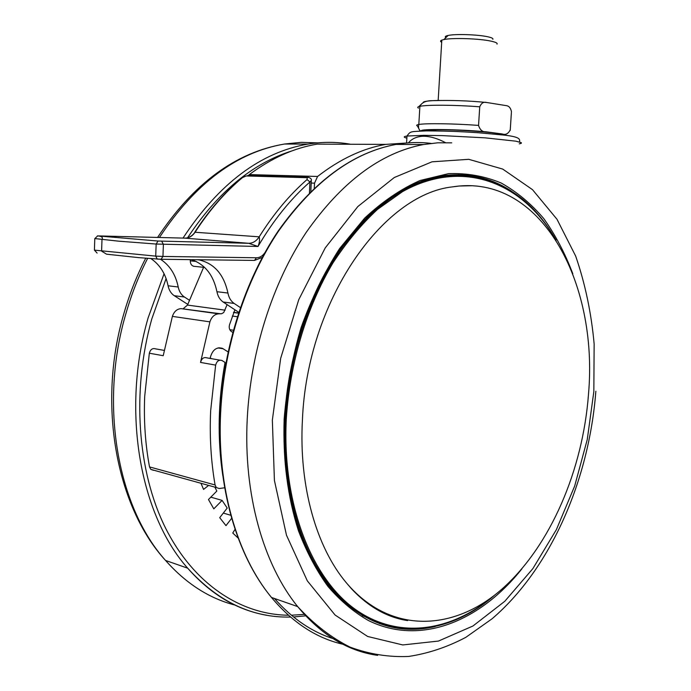 <?xml version="1.0" encoding="UTF-8"?>
<svg xmlns="http://www.w3.org/2000/svg" width="691" height="691" viewBox="0 0 691 691"><rect width="100%" height="100%" fill="white"/><g stroke="black" fill="none" stroke-linecap="round" stroke-linejoin="round"><path stroke-width="1.04" d="M302.425 419.947C298.745 486.049 316.374 547.419 346.459 582.928C390.424 634.804 454.134 631.375 502.271 588.81C550.623 545.838 582.876 469.802 588.507 394.06C598.527 281.755 540.474 172.905 452.76 186.846C382.607 194.119 307.106 301.423 302.425 419.947M437.861 129.778C460.344 129.511 501.891 132.819 501.683 134.805M408.692 142.536C412.268 138.468 417.26 136.369 423.687 136.239C430.173 136.308 437.429 138.433 445.445 142.605M222.822 475.667C217.302 439.105 218.036 401.359 225.033 362.421L221.984 360.512C218.917 359.562 216.801 361.108 215.635 365.133L210.651 410.817C209.494 436.505 210.971 461.225 215.082 484.961L216.326 487.535L219.125 488.52L224.696 487.786M227.106 304.627L223.737 312.505L221.673 313.723L218.641 313.844C214.53 314.198 211.619 316.875 209.909 321.859L172.387 316.374L163.214 355.71L149.334 353.213L144.687 396.496C143.693 420.854 145.309 444.322 149.524 466.909L215.082 484.961M219.842 425.371L219.159 424.084M351.14 588.395L351.745 588.896M337.113 594.174L335.239 592.308M497.028 44.12C497.736 43.136 495.68 42.134 490.852 41.106C479.148 38.532 452.329 37.66 443.881 39.56L441.825 40.104C440.15 40.752 440.107 41.477 441.696 42.263M445.902 37.608C444.607 36.761 445.35 36.044 448.131 35.457C455.291 33.816 477.757 34.541 487.613 36.735C491.681 37.616 493.426 38.48 492.847 39.327M511.392 112.512L511.452 111.614C510.658 107.926 508.939 105.939 506.278 105.645L486.732 102.501C483.64 101.637 481.307 103.071 479.735 106.811L478.552 125.408C480.038 130.029 482.612 132.171 486.283 131.851L502.167 133.942C505.639 135.177 508.343 133.769 510.269 129.727L510.139 130.521M511.452 111.614L510.269 129.727M418.85 106.604L420.793 104.678M419.722 130.305L417.399 125.961C416.06 125.373 416.535 124.881 418.815 124.484C425.656 123.171 454.358 123.577 478.552 125.408M235.061 529.297L232.763 533.02L238.162 538.099M214.858 487.129L216.827 491.068L208.466 499.533L213.804 508.861L222.096 500.388L227.201 508.075L219.721 517.68L225.983 525.644L231.658 518.302M200.977 483.285L203.56 489.409L208.63 485.402M97.656 235.899L94.788 238.663L94.417 250.125L155.717 256.119L156.157 244.044L158.049 241.029L97.656 235.899L184.817 238.136C190.802 238.542 195.674 231.589 194.75 232.228L259.194 236.823C259.894 239.518 259.505 242.731 258.028 246.462L248.682 243.292L184.834 238.136C189.023 238.11 192.487 236.072 195.225 232.021C209.287 210.358 225.016 192.236 242.42 177.63L246.221 175.955L307.253 177.699L307.029 179.574L309.965 181.958C290.565 198.965 273.256 220.464 258.028 246.462L156.157 244.044L118.282 241.133L94.797 238.559M223.314 513.067L230.82 515.296M210.815 497.157L222.096 500.388M308.462 177.293L308.126 177.293C310.553 177.941 311.632 178.952 311.365 180.342L309.965 181.958L309.447 192.91M241.487 178.425L242.42 177.63M238.784 312.358L223.15 302.01C219.937 299.782 217.864 296.344 216.939 291.706C213.433 275.044 204.977 264.359 191.58 259.652M240.39 307.59L234.137 303.427C230.924 301.181 228.851 297.717 227.926 293.036C223.91 274.422 214.236 263.375 198.896 259.885L197.738 259.73M194.275 266.355L193.817 266.303C191.537 265.664 190.362 263.85 190.284 260.853L190.336 259.635M187.745 304.368L174.287 295.713C171.083 293.563 169.01 290.246 168.068 285.772C165.572 273.731 159.863 264.679 150.94 258.624M189.274 300.144L184.437 297.018C181.232 294.85 179.159 291.516 178.218 287.007C175.661 274.56 169.744 265.309 160.485 259.263M220.42 455.689L220.705 455.084M153.549 470.338L150.768 469.37L149.524 466.909M149.334 353.213C150.457 349.396 152.538 347.953 155.587 348.877L164.173 350.38M234.905 309.784L229.516 324.77C228.807 327.707 229.403 329.944 231.304 331.455L232.772 332.423M210.15 358.439L210.375 357.23C212.612 349.732 216.629 346.77 222.407 348.333L228.09 351.892M210.245 357.929L211.403 358.664M224.264 366.731L225.145 367.284M209.909 321.859L200.537 362.421C201.686 358.439 203.793 356.919 206.859 357.86L219.937 360.158M172.387 316.374C174.072 311.546 176.956 308.963 181.042 308.635L218.641 313.844M220.921 313.809L181.042 308.635M183.314 308.609L187.494 305.085L225.136 310.173M203.603 267.313L187.494 305.085M314.25 188.263L314.526 183.158L311.235 183.055M248.259 175.609L249.313 174.59L317.575 176.464L314.526 183.158M412.181 142.64L385.751 144.384L317.143 144.134C294.107 147.96 271.494 158.118 249.313 174.59M385.751 144.384C362.689 148.401 339.963 159.103 317.575 176.464M470.044 132.206L455.853 131.48M427.245 130.867L435.727 130.901M519.278 143.84L521.264 143.331L521.385 142.7L515.927 141.18L485.082 137.837L442.249 135.609L423.738 135.332L406.99 136.032C403.389 136.559 403.345 137.259 406.861 138.14M431.184 143.417C419.783 141.983 408.079 142.32 396.064 144.419C353.179 152.391 314.077 181.189 278.758 230.803C245.599 279.985 223.849 346.986 220.628 412.976C216.914 487.077 237.212 556.056 271.477 597.447C293.053 623.161 317.463 638.89 344.705 644.643M292.181 150.819C252.483 163.275 217.613 192.271 187.572 237.816M166.099 278.559L151.83 318.845C131.489 391.21 137.414 471.504 165.477 527.933C193.765 584.336 240.96 614.696 288.415 615.232M266.959 615.275C237.419 610.283 210.988 594.588 187.667 568.175C139.737 514.354 121.219 410.195 148.124 317.869L164.069 273.766M183.011 238.084C218.943 183.59 260.585 152.262 307.927 144.099L284.606 144.013C236.935 152.124 195.216 183.279 159.448 237.462M377.632 655.37C347.823 651.138 321.168 634.882 297.674 606.594C263.496 564.659 243.318 494.402 247.248 418.755C250.652 351.391 272.643 282.921 305.992 232.694C341.501 182.027 380.681 152.633 423.523 144.523L437.757 142.804L451.707 142.838M317.558 142.856L301.25 142.355L284.606 144.013C235.89 152.193 193.558 183.331 157.6 237.419M147.632 258.356C138.632 275.968 131.307 294.677 125.658 314.491C99.081 405.03 117.686 507.298 165.564 560.461C186.095 583.601 209.278 598.484 235.104 605.109M593.837 391.598L594.148 343.971C591.297 312.807 585.139 283.5 575.655 256.059L556.989 219.254L532.467 189.636L502.72 169.079L468.766 159.319L432.005 161.815L394.293 177.509L357.869 206.523L325.211 247.931L298.771 299.626L280.658 358.379L272.349 420.128L274.413 480.452L286.471 535.18L307.314 580.846L335.083 615.025L367.638 636.471L402.775 644.945L438.465 641.067L472.946 626.003L504.801 601.282L532.899 568.581L556.402 529.591L574.687 486.015L587.272 439.485L593.837 391.598M511.513 191.182C492.009 178.347 470.355 173.061 446.559 175.315C407.88 179.954 372.112 204.881 339.238 250.09C308.419 294.936 287.853 357.351 284.571 418.798M521.964 568.753C480.228 621.321 420.586 646.206 368.502 620.561C353.973 612.252 340.499 600.928 328.078 586.581C316.469 570.585 306.605 552.005 298.486 530.852C287.637 497.054 282.861 459.8 284.148 419.074C286.705 387.832 292.379 357.256 301.172 327.344C311.615 298.452 324.416 272.194 339.592 248.587L364.554 218.244C382.512 201.496 401.048 188.902 420.154 180.472L448.468 173.657C467.012 172.975 484.581 176.093 501.174 183.02C516.989 191.899 531.206 203.776 543.826 218.658C555.417 234.966 565.074 253.329 572.813 273.766M284.562 419.014C280.65 490.42 300.827 556.151 334.228 592.429C364.589 623.766 398.232 635.133 435.14 626.547M393.611 627.065L379.549 623.636M362.179 615.482L380.491 623.377M492.528 596.765C444.253 638.095 380.473 642.172 335.455 592.377C301.855 556.082 281.6 490.247 285.521 418.85C288.778 357.489 309.318 295.221 340.127 250.462C372.985 205.331 408.804 180.463 447.578 175.851C493.098 173.363 528.77 194.016 554.605 237.808M554.925 238.352C522.413 182.51 462.737 158.075 402.577 191.597L377.588 209.313C361.453 224.255 346.528 242.195 332.803 263.133C306.709 307.141 289.857 362.991 286.299 418.893C282.023 502.521 310.613 576.406 353.818 608.296C397.256 640.168 450.567 631.971 493.011 596.368M479.735 106.811C455.516 104.885 426.762 104.704 419.895 106.336C417.597 106.837 417.122 107.425 418.452 108.116M423.203 102.605C422.987 101.387 428.48 100.653 439.692 100.42M504.983 135.203L502.167 133.942M486.283 131.851C459.092 129.182 417.969 128.707 421.553 130.979M458.824 175.272L439.64 176.317M458.323 174.719L472.497 176.317M291.386 615.232L304.524 614.359M334.694 639.123C312.565 632.455 292.483 618.911 274.448 598.484M158.049 241.029L248.682 243.292C252.906 243.249 256.404 241.09 259.194 236.823C273.498 214.011 289.443 194.922 307.029 179.574M247.516 175.583L308.126 177.293L307.253 177.699M194.75 232.228C208.855 210.496 224.661 192.305 242.152 177.656L246.221 175.955M161.659 241.194L163.396 244.372L162.946 256.439L256.43 257.769C259.704 257.717 262.476 256.093 264.757 252.889M161.046 259.272L157.28 259.108L155.717 256.119L162.946 256.439L161.046 259.272L138.606 257.622L106.552 254.184L101.603 251.144L101.983 239.544C103.175 237.35 101.637 236.141 97.371 235.899L184.817 238.136M161.193 259.272L254.495 260.429L256.43 257.769M94.417 250.125L97.094 253.07M234.137 303.427L223.15 302.01M227.926 293.036L216.939 291.706M190.284 260.853L196.166 261.44M168.068 285.772L178.218 287.007M174.287 295.713L184.437 297.018M229.809 329.693L233.377 330.229M232.314 316.046L237.359 316.746M223.271 348.808L217.993 347.927M215.635 365.133L200.537 362.421M346.459 582.928L351.538 588.827C368.381 606.828 387.072 617.417 407.612 620.604M452.76 186.846L459.403 186L471.711 185.741M502.055 134.849C501.441 132.741 460.284 129.528 437.679 129.787C425.898 130.02 428.23 130.288 426.019 130.884M406.602 142.519L406.99 136.032C410.618 130.97 410.074 131.696 426.606 130.884C452.804 131.04 463.67 131.834 477.922 132.707L504.309 135.116C521.437 137.12 519.494 139.504 519.641 141.992M233.523 312.496L238.516 313.178M595.849 391.253C589.121 479.761 550.943 568.373 492.078 618.782L465.82 637.344C447.362 647.096 428.308 653.461 408.649 656.45C388.843 657.314 369.314 654.204 350.052 647.122C331.222 637.672 313.766 624.163 297.674 606.594L271.477 597.447C236.97 555.97 216.551 486.93 220.213 412.864C223.383 346.899 245.124 279.967 278.335 230.803C313.714 181.197 352.963 152.409 396.064 144.419L423.523 144.523M350.596 144.255C336.802 141.767 322.585 141.715 307.927 144.099M290.505 617.063C252.18 617.901 217.907 601.602 187.667 568.175L165.564 560.461C116.287 506.771 97.189 404.442 123.68 314.275C129.329 294.487 136.68 275.795 145.732 258.209M333.641 591.781L335.455 592.377C381.251 642.967 446.282 637.914 494.886 594.925M441.825 40.104L438.163 100.454M448.131 35.457L443.881 39.56M486.732 102.501C468.55 100.713 450.739 100.1 433.309 100.653C426.209 100.497 421.735 102.398 419.895 106.336L418.815 124.484C418.107 127.585 418.729 129.761 420.689 131.014M504.473 135.142L506.814 133.769M556.091 240.148C530.222 194.853 494.056 173.424 447.578 175.851L439.813 176.283M305.914 615.819L293.502 616.968M310.829 191.545L311.321 181.249M161.133 259.272L254.495 260.429L262.269 257.423M198.896 259.885L197.168 259.721M193.817 266.303L204.622 267.417M216.326 487.535L150.768 469.37M233.584 312.323L238.568 313.006M218.961 347.763L222.407 348.333"/></g></svg>
